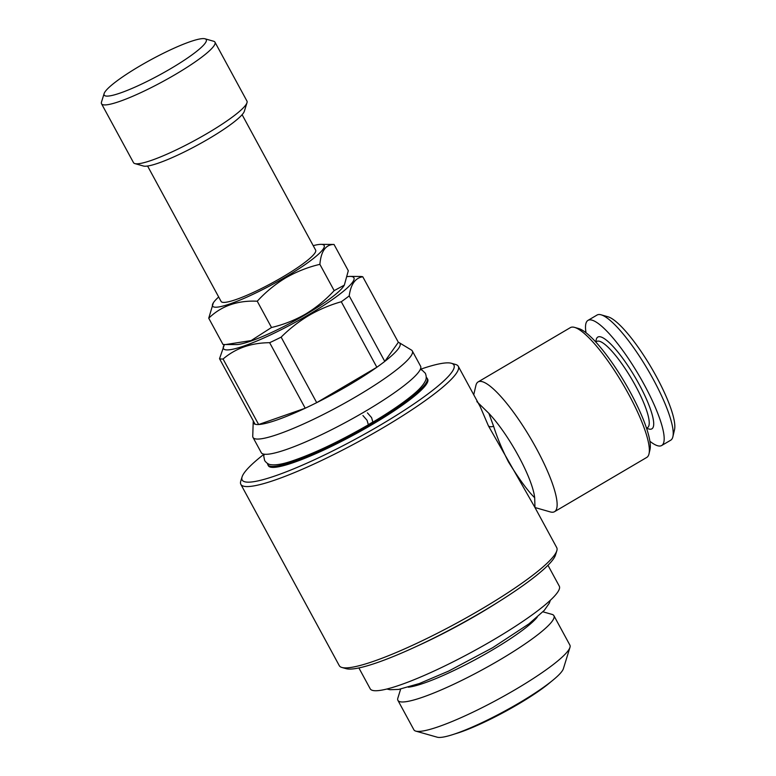 <?xml version="1.0" encoding="UTF-8"?>
<svg xmlns="http://www.w3.org/2000/svg" width="776" height="776" viewBox="0 0 776 776"><rect width="100%" height="100%" fill="white"/><g stroke="black" fill="none" stroke-linecap="round" stroke-linejoin="round"><path stroke-width="1.16" d="M420.291 369.415L422.134 370.152L425.345 373.275C426.577 376.379 426.509 379.057 425.161 381.317C423.007 385.497 418.574 390.279 411.852 395.682C402.104 403.646 389.115 412.463 372.887 422.144L371.588 417.624L367.426 412.871M362.916 415.538L367.067 420.291L368.367 424.802C338.549 441.932 312.689 454.144 290.767 461.419C282.59 464.116 276.159 465.231 271.474 464.756C268.845 464.659 266.566 463.253 264.635 460.537L263.762 456.201L264.15 454.193M551.135 681.609A66.154 9.962 151.5 0 1 517.893 704.375A66.154 9.962 151.5 0 1 454.717 733.96M537.186 617.221A77.988 11.747 151.5 0 1 491.606 650.443A77.988 11.747 151.5 0 1 408.312 687.197M542.938 611.818L552.027 614.388A88.745 13.367 151.5 0 1 553.909 615.688A88.745 13.367 151.5 0 1 499.55 660.027A88.745 13.367 151.5 0 1 397.923 700.379A88.745 13.367 151.5 0 1 397.855 698.099L400.649 689.078M569.953 647.407L563.376 668.708A72.614 10.932 151.5 0 1 518.843 703.124A72.614 10.932 151.5 0 1 437.237 737.2L415.781 731.118A88.745 13.367 -28.5 0 0 515.526 689.466A88.745 13.367 -28.5 0 0 569.953 647.407A88.745 13.367 -28.5 0 0 569.894 645.128L553.909 615.688M344.331 285.141L343.671 286.169A63.467 9.554 151.5 0 1 305.569 314.59A63.467 9.554 151.5 0 1 236.069 344.592L225.758 344.534L251.114 340.586L271.513 327.501C283.531 324.669 294.88 320.197 305.56 314.076C316.22 307.606 325.755 299.788 334.165 290.631L344.331 285.141L348.298 270.746L334.029 244.459C325.755 244.498 321.041 251.123 319.887 264.344C308.024 267.119 296.675 271.6 285.849 277.769C275.305 284.142 265.77 291.951 257.244 301.214C237.543 300.283 221.373 305.948 208.734 318.199L213.361 302.776A63.467 9.554 151.5 0 1 218.677 296.985M313.213 245.662A63.467 9.554 151.5 0 1 320.963 244.353A63.467 9.554 151.5 0 1 285.267 277.207A63.467 9.554 151.5 0 1 213.361 302.776M320.963 244.353L334.029 244.459M242.112 114.703L315.638 250.115A53.787 8.099 151.5 0 1 282.687 276.993A53.787 8.099 151.5 0 1 221.102 301.447L147.576 166.025M205.029 38.8L213.604 41.235A64.544 9.719 151.5 0 1 214.971 42.176L246.943 101.055A64.544 9.719 151.5 0 1 246.991 102.713L244.353 111.24A58.093 8.749 151.5 0 1 208.734 138.768A58.093 8.749 151.5 0 1 143.444 166.025L134.869 163.59A64.544 9.719 151.5 0 1 133.501 162.65L101.53 103.771A64.544 9.719 151.5 0 1 101.481 102.112L104.12 93.586A58.093 8.749 151.5 0 1 139.738 66.057A58.093 8.749 151.5 0 1 205.029 38.8A58.093 8.749 151.5 0 1 170.671 68.666A58.093 8.749 151.5 0 1 104.12 93.586M246.991 102.713A64.544 9.719 151.5 0 1 207.405 133.307A64.544 9.719 151.5 0 1 134.869 163.59M214.971 42.176A64.544 9.719 151.5 0 1 175.434 74.418A64.544 9.719 151.5 0 1 101.53 103.771M398.35 342.303L384.78 361.393L349.21 295.889C350.81 284.22 355.34 277.856 362.79 276.79L398.35 342.303A83.371 12.552 151.5 0 1 399.184 342.662A83.371 12.552 151.5 0 1 384.78 361.393A83.371 12.552 151.5 0 1 376.855 367.252A83.371 12.552 151.5 0 1 348.928 385.129A83.371 12.552 151.5 0 1 316.705 402.647A83.371 12.552 151.5 0 1 305.22 408.215A83.371 12.552 151.5 0 1 258.641 424.52A83.371 12.552 151.5 0 1 255.091 424.22A83.371 12.552 151.5 0 1 253.209 421.921A83.371 12.552 151.5 0 1 253.364 421.029M399.184 342.662L411.425 350.054A90.627 13.648 151.5 0 1 412.308 350.946A90.627 13.648 151.5 0 1 356.795 396.226A90.627 13.648 151.5 0 1 253.005 437.431A90.627 13.648 151.5 0 1 252.743 436.209L253.209 421.921M412.308 350.946L420.582 366.185A90.627 13.648 151.5 0 1 365.069 411.464A90.627 13.648 151.5 0 1 261.279 452.68L253.005 437.431M372.577 422.154A85.525 12.882 151.5 0 1 370.307 423.502A85.525 12.882 151.5 0 1 368.522 424.54M426.237 377.417A90.627 13.648 151.5 0 1 427.178 378.339A90.627 13.648 151.5 0 1 371.665 423.618A90.627 13.648 151.5 0 1 267.885 464.824A90.627 13.648 151.5 0 1 267.623 463.534M267.885 464.824L268.389 465.755A90.627 13.648 -28.5 0 0 372.17 424.55A90.627 13.648 -28.5 0 0 427.683 379.27L427.178 378.339M347.435 276.605A74.224 11.174 151.5 0 1 350.18 276.411A74.224 11.174 151.5 0 1 308.431 314.833A74.224 11.174 151.5 0 1 224.342 344.738A74.224 11.174 151.5 0 1 224.477 344.515M281.135 337.143C289.632 328.675 298.925 321.429 309.013 315.395C319.295 309.459 330.052 304.91 341.285 301.748L376.855 367.252L316.705 402.647L281.135 337.143A83.371 12.552 151.5 0 1 269.65 342.701L305.22 408.215L258.641 424.52L223.071 359.007A83.371 12.552 151.5 0 1 219.53 358.716L255.091 424.22M349.21 295.889A83.371 12.552 151.5 0 1 341.285 301.748M350.18 276.411L360.248 276.469A83.371 12.552 151.5 0 1 362.79 276.79M498.105 602.127A107.573 16.199 151.5 0 1 479.19 613.719A107.573 16.199 151.5 0 1 416.945 646.195M547.963 565.287L559.283 586.142A107.573 16.199 151.5 0 1 493.4 639.89A107.573 16.199 151.5 0 1 370.21 688.807L358.89 667.942M534.965 507.523L550.291 511.917A75.301 16.626 -120.5 0 0 554.52 511.694L646.757 457.423A75.301 16.626 -120.5 0 0 649.008 453.824L649.987 449.605A72.071 15.908 -120.5 0 0 630.471 392.54A72.071 15.908 -120.5 0 0 578.78 328.587L574.609 327.394A75.301 16.626 -120.5 0 0 570.379 327.618L478.142 381.899A75.301 16.626 -120.5 0 0 475.892 385.488L473.738 394.761M649.008 453.824A75.301 16.626 -120.5 0 0 628.618 394.208A75.301 16.626 -120.5 0 0 574.609 327.394M554.52 511.694A75.301 16.626 -120.5 0 0 536.381 448.489A75.301 16.626 -120.5 0 0 478.142 381.899M518.523 456.104A59.17 13.066 -120.5 0 0 488.861 413.346L493.614 426.305C497.232 437.742 502.188 449.644 508.513 462.001C519.231 479.277 527.961 491.179 534.674 497.726A59.17 13.066 -120.5 0 0 518.523 456.104M476.842 401.59L488.861 413.346M420.33 369.327A120.484 18.149 151.5 0 1 451.36 363.265L455.657 364.487A123.714 18.634 151.5 0 1 458.276 366.291L480.257 406.769L488.434 425.898L534.742 507.116L556.722 547.604A123.714 18.634 151.5 0 1 556.809 550.785L555.49 555.044A120.484 18.149 151.5 0 1 481.605 612.138A120.484 18.149 151.5 0 1 346.193 668.679L341.906 667.467A123.714 18.634 151.5 0 1 339.287 665.663L240.841 484.35A123.714 18.634 151.5 0 1 240.754 481.168L242.073 476.9A120.484 18.149 151.5 0 1 264.053 454.183M556.809 550.785A123.714 18.634 151.5 0 1 480.945 609.412A123.714 18.634 151.5 0 1 341.906 667.467M451.36 363.265A120.484 18.149 151.5 0 1 380.124 425.219A120.484 18.149 151.5 0 1 242.073 476.9M458.276 366.291A123.714 18.634 151.5 0 1 382.5 428.1A123.714 18.634 151.5 0 1 240.841 484.35M649.881 441.243A72.614 16.034 -120.5 0 0 661.666 445.521L670.716 440.205A72.614 16.034 -120.5 0 0 672.879 436.733L674.519 429.7A67.231 14.841 -120.5 0 0 656.312 376.467A67.231 14.841 -120.5 0 0 608.083 316.812L601.138 314.823A72.614 16.034 -120.5 0 0 597.054 315.037L588.014 320.362A72.614 16.034 -120.5 0 0 586.025 332.739M672.879 436.733A72.614 16.034 -120.5 0 0 653.217 379.251A72.614 16.034 -120.5 0 0 601.138 314.823M661.666 445.521A72.614 16.034 -120.5 0 0 644.177 384.576A72.614 16.034 -120.5 0 0 588.014 320.362M646.524 428.226L647.504 427.654A50.023 11.039 -120.5 0 0 635.447 385.662A50.023 11.039 -120.5 0 0 596.763 341.43L595.784 342.003M646.553 428.333L648.852 428.992A53.253 11.756 -120.5 0 0 639.026 384.139A53.253 11.756 -120.5 0 0 596.24 339.587L595.706 341.915M534.674 497.726L534.984 507.63M224.342 344.738L219.53 358.716M223.071 359.007C235.623 348.269 251.143 342.827 269.65 342.701M208.734 318.199L223.003 344.486L225.758 344.534M257.244 301.214L271.513 327.501M319.887 264.344L334.165 290.631M397.923 700.379L413.899 729.818A88.745 13.367 -28.5 0 0 415.781 731.118M488.434 425.898A5.383 2.803 159.3 0 0 493.614 426.305M386.865 689.01L389.95 689.709L398.709 689.418L419.341 683.54L448.557 671.124L492.615 647.737L528.931 623.875L544.286 610.372L549.301 603.195L550.388 600.226"/></g></svg>
